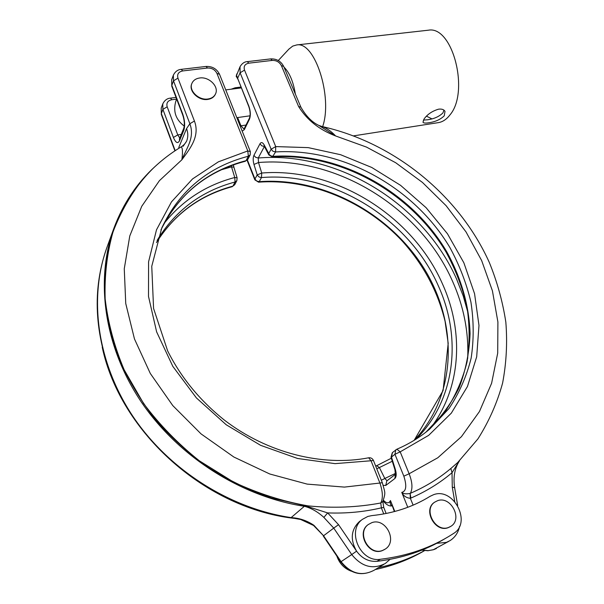 <?xml version="1.0" encoding="UTF-8"?>
<svg xmlns="http://www.w3.org/2000/svg" width="604" height="604" viewBox="0 0 604 604"><rect width="100%" height="100%" fill="white"/><g stroke="black" fill="none" stroke-linecap="round" stroke-linejoin="round"><path stroke-width="0.91" d="M448.553 527.451L450.826 526.333C463.125 519.138 450.712 495.514 437.515 500.724L434.759 502.128C422.951 509.527 435.499 532.796 448.553 527.451M434.895 502.037L434.427 502.347C422.619 509.746 435.159 533 448.206 527.654L450.32 526.643M371.724 522.709C385.556 517.266 398.013 541.146 385.314 549.051L382.558 550.448C368.916 556.027 356.284 532.63 368.387 524.476L371.724 522.709M384.778 549.406L382.241 550.652C368.606 556.224 355.983 532.841 368.078 524.695L368.576 524.332M438.655 109.158C432.389 110.97 427.541 114.216 424.114 118.905L422.974 122.204C423.547 123.118 425.435 123.314 428.651 122.778C435.182 121.895 440.376 119.577 444.234 115.825L445.005 111.408C444.008 109.558 441.886 108.803 438.655 109.158M443.985 110.17L442.898 112.963C439.025 116.693 433.823 118.98 427.277 119.818L423.366 120.083M288.81 49.211L292.729 46.1L296.715 44.938C314.865 41.102 332.94 97.131 322.649 126.644M283.978 67.089C289.512 72.601 293.31 81.608 295.371 94.111M336.828 556.05C339.433 563.509 344.257 568.56 351.302 571.188M199.728 77.976C208.969 76.489 219.131 86.599 215.583 93.779C214.231 96.678 211.687 98.422 207.95 98.996C198.814 100.574 188.561 90.608 191.891 83.42C193.235 80.355 195.847 78.543 199.728 77.976M215.485 93.99L215.401 94.194C214.05 97.101 211.506 98.845 207.768 99.418C198.641 100.996 188.388 91.03 191.725 83.85L191.808 83.646M367.859 516.435L362.581 519.259C346.303 530.41 360.256 562.626 380.271 559.289C407.171 556.065 431.135 547.753 452.185 534.351L453.536 533.483C472.147 522.536 453.415 486.922 433.491 494.729L430.108 496.307C412.94 506.937 393.491 513.37 371.77 515.612L367.859 516.435M360.452 520.807L359.44 521.539C350.984 529.655 350.033 539.523 356.579 551.158C361.992 558.496 368.787 561.886 376.971 561.327C402.287 558.3 425.05 550.697 445.246 538.519M387.028 480.754L384.831 478.481L395.537 473.362M427.617 30.283L428.364 30.2C452.706 25.406 469.776 92.095 449.92 114.956C446.409 119.517 442.422 122.099 437.96 122.695L353.604 135.855M431.875 118.852L426.492 116.179M416.043 439.146C455.408 400.135 462.007 338.3 438.647 286.545C409.542 219.161 333.068 171.544 261.464 177.568L259.244 177.108L257.334 175.266L253.967 164.439C252.948 160.717 252.94 157.689 253.929 155.349L259.977 143.79C261.207 141.872 262.634 142.28 264.242 145.028L269.316 154.601L270.871 155.855L273.151 156.345C340.248 152.034 411.15 191.581 446.53 251.385C460.965 277.251 469.172 305.39 470.086 333.635C469.361 352.366 465.714 370.365 459.153 387.632C450.916 404.182 439.923 418.942 426.167 431.913L425.224 432.706M391.332 458.225L375.733 466.182L376.654 465.646L379.418 467.617L384.831 478.481L381.343 480.256M383.238 485.322L385.737 485.465L394.835 478.557C396.42 476.949 396.609 473.951 395.394 469.572L394.933 469.708L395.371 474.54L395.741 474.08M383.472 500.316C386.56 503.57 388.885 503.645 390.456 500.55L394.367 511.588M459.304 460.98L452.026 472.713C439.916 482.958 426.197 491.414 410.886 498.081L410.343 498.285C406.371 497.938 403.51 495.967 401.766 492.381C406.258 491.279 406.953 485.873 403.834 476.179L394.948 454.276L391.475 457.077L395.394 469.572M298.603 106.515L281.411 65.677C279.471 62.061 276.421 60.309 272.253 60.415L248.81 63.171C244.854 64.016 243.427 66.334 244.537 70.117L275.718 146.591L308.229 147.625L340.611 154.715L371.747 167.459L400.565 185.33L426.107 207.693L447.481 233.801L463.864 262.793L474.563 293.703L478.98 325.443L476.684 356.813L467.451 386.507L451.316 413.151L428.651 435.363L400.188 451.852L409.127 473.77L437.772 457.787L461.418 436.692L479.47 411.505L491.596 383.291L497.711 353.106L497.9 321.97L492.426 290.834L481.652 260.558L466.039 231.951L446.114 205.7L422.46 182.438L395.703 162.74L366.515 147.104L335.628 135.96C319.312 129.777 306.968 119.954 298.603 106.515L300.875 107.15C305.994 116.081 311.936 122.144 318.708 125.353L335.628 135.96C331.105 131.174 326.53 128.01 321.894 126.478L318.708 125.353M403.834 476.179L409.127 473.77C412.396 482.181 412.811 488.696 410.373 493.317C425.435 486.801 438.927 478.527 450.848 468.485L457.666 462.573L477.93 438.889C488.968 421.426 497.19 402.838 502.596 383.11C506.401 363.034 507.481 342.71 505.835 322.159C502.717 301.706 497.19 281.751 489.248 262.295C458.889 195.017 394.05 142.627 321.894 126.478M424.008 433.634L429.791 429.014L426.167 431.913L445.178 411.611C455.363 396.247 462.664 379.622 467.088 361.721C469.844 343.404 469.761 324.839 466.839 306.024C462.385 287.345 455.439 269.324 446.009 251.966C410.539 192.148 339.448 152.578 272.419 156.927L268.795 154.896L268.742 153.62L271.136 149.211L240.113 72.767L240.037 66.689L236.224 76.202C236.594 75.432 236.949 75.832 237.281 77.395L248.818 106.644C250.35 111.378 250.554 115.221 249.429 118.188L243.993 129.075L240.928 125.791L246.054 125.058M392.087 505.82C390.327 505.208 389.784 503.449 390.456 500.55L394.812 511.467M392.449 452.592L391.475 457.077L391.014 457.228L394.933 469.708M407.776 507.3L401.766 492.381C403.57 493.861 406.356 494.208 410.108 493.415L410.886 498.081M450.848 468.485L452.026 472.713L452.275 487.141L454.631 487.685L457.681 505.51M467.7 358.414C468.795 332.094 463.759 306.424 452.607 281.411C420.392 207.836 336.934 155.998 258.504 162.521L261.728 173.031C334.865 167.021 412.864 215.62 442.679 284.378C464.061 331.921 461.328 387.745 430.886 427.692M268.765 154.835L264.303 146.311L264.242 145.028M253.967 164.439L258.504 162.521L258.255 157.991C338.361 151.257 423.638 204.129 456.654 279.244L463.192 295.9L468.04 312.963M156.459 242.529C174.571 213.786 200.067 194.979 232.94 186.115L234.729 184.733L236.859 180.626L235.062 182C201.238 191.075 175.251 210.562 157.1 240.452M179.033 148.207L178.769 147.474L186.56 128.607L189.867 123.729L194.42 121.027C200.158 136.066 190.192 148.554 181.88 159.766C182.876 151.717 182.604 147.452 181.057 146.953C167.353 155.251 155.092 165.428 144.288 177.493C131.143 193.635 120.709 211.8 112.986 231.996C107.021 253.151 104.409 275.447 105.156 298.867C107.942 322.619 114.262 346.251 124.13 369.746L143.563 403.464C159.539 424.763 178.12 443.872 199.32 460.792L233.559 482.067C257.84 493.43 282.657 501.365 307.995 505.873C333.197 508.349 357.455 507.383 380.769 502.981C383.14 498.323 382.845 491.679 379.901 483.041L382.302 482.671L373.453 460.467C372.472 458.436 370.871 457.545 368.659 457.794C322.574 466.794 267.346 453.083 224.499 420.195C199.999 400.671 181.049 377.583 167.655 350.924L153.575 308.455L151.755 266.296L161.774 227.965C179.569 190.524 208.425 166.621 248.35 156.24L246.07 160.664L247.904 159.267L250.192 154.843L248.35 156.24L247.791 150.932L216.957 73.431C215.039 69.702 211.883 67.905 207.489 68.025L182.695 70.94C178.497 71.831 176.919 74.224 177.953 78.127L194.42 121.027M113.794 228.561L107.165 246.779C88.728 297.032 96.617 361.192 132.148 415.212C167.799 469.089 229.271 508.44 291.332 517.636C299.508 518.089 307.043 520.648 313.921 525.306L313.552 525.465L323.555 535.771L341.094 561.667C350.871 573.747 361.872 576.609 374.087 570.251L383.978 564.272M153.371 168.101C133.967 187.346 119.29 211.347 110.713 238.958C106.138 257.946 104.205 277.772 104.9 298.436C107.172 319.365 112.216 340.271 120.022 361.147C129.392 381.736 141.268 401.328 155.658 419.931C171.347 437.681 188.893 453.551 208.297 467.526C228.516 480.203 249.648 490.373 271.694 498.036L305.012 505.729L327.655 512.909L323.88 517.409C317.878 511.882 311.445 508.183 304.559 506.326C240.709 496.662 177.198 455.96 140.302 400.49C103.526 344.884 95.243 279.093 114.05 227.859C123.193 203.51 136.949 182.982 155.319 166.281M250.192 154.843L250.335 151.566L247.791 150.932L218.399 161.827L192.533 178.943L171.491 201.857L156.489 229.837L148.576 261.819L148.501 296.39L156.625 331.868L172.82 366.364L196.421 397.938L226.228 424.771L260.596 445.322L297.568 458.474L335.061 463.638L371.037 460.761L379.901 483.041L344.408 487.096L307.179 484.114L269.784 473.997L233.869 457.032L201.049 433.891L172.789 405.601L150.298 373.453L134.458 338.919L125.745 303.518L124.265 268.757L129.777 235.96L141.744 206.296L159.411 180.679L181.88 159.766C186.93 147.421 194.903 137.523 189.867 123.729L173.491 80.845L171.815 85.375L182.755 114.118C184.832 120.407 185.179 125.798 183.805 130.283L179.501 140.785C177.742 143.948 175.711 142.846 173.416 137.47L162.899 109.377L161.336 113.582L175.19 150.683M291.936 517.93L300.709 519.5L313.552 525.465M383.759 513.944L381.351 507.843L380.769 502.981L382.815 501.546C385.888 491.943 385.103 493.294 382.302 482.671M389.988 559.372L385.42 563.396C373 569.851 361.773 566.907 351.739 554.563L356.579 551.158L338.534 524.68L327.655 512.909C346.349 513.596 364.242 511.913 381.351 507.843L383.729 507.405L382.845 501.501M164.296 223.178C182.627 200.286 206.115 185.058 234.752 177.508L231.528 166.87L233.891 167.187L233.393 164.9M231.34 165.647L231.528 166.87L221.509 169.739M378.398 567.647C395.008 564.121 410.373 558.443 424.484 550.629M375.243 569.549C393.159 565.729 409.595 559.425 424.552 550.637M245.405 161.245C206.855 171.347 178.693 194.239 160.936 229.928C178.882 193.892 207.255 170.804 246.07 160.664L247.904 159.267M380.271 559.289L376.971 561.327M247.406 160.007L254.956 179.041L257.183 174.933L261.728 173.031L261.464 177.568L259.214 181.661C322.196 177.01 388.682 212.427 423.495 267.572C458.247 322.574 457.553 394.857 414.193 440.301M459.576 526.311C458.308 532.524 455.152 537.288 450.101 540.588L446.379 542.392L436.692 543.321M422.158 550.01L428.228 550.637L433.219 549.783L448.87 541.297M254.956 179.041L256.662 181.011L259.214 181.661L258.565 182.181L254.85 179.856L254.956 179.041M241.064 87.459L232.668 89.014M391.014 457.228L392.298 452.706L396.617 449.361L395.779 449.882L394.948 454.276L400.188 451.852L396.888 449.202C409.165 443.948 420.127 437.221 429.791 429.014L449.006 408.5C459.304 392.978 466.681 376.186 471.15 358.119C473.929 339.644 473.846 320.943 470.909 302C466.416 283.208 459.44 265.088 449.957 247.64C414.314 187.534 343.019 147.731 275.575 151.944L272.419 156.927M244.537 70.117L240.113 72.767L237.606 78.324L248.856 106.161C250.615 111.234 250.803 115.606 249.422 119.275L244.326 129.641L242.196 131.151M454.721 501.501L452.275 487.141M410.108 493.415L410.343 498.285L413.121 505.14M237.281 77.395L237.576 78.822M281.411 65.677L283.691 66.402L300.875 107.15M272.253 60.415L270.698 58.905M248.81 63.171L247.338 61.631L270.743 58.898C276.632 58.686 280.951 61.193 283.691 66.402M271.136 149.211L272.917 151.249L275.575 151.944L275.718 146.591L271.136 149.211M237.644 117.546L240.928 125.791L240.15 126.002M234.941 87.957L235.477 88.169M248.856 106.161L248.818 106.644M249.422 119.275L249.429 118.188M244.326 129.641L244.333 128.561M264.393 146.478L258.255 157.991L255.666 157.334L253.929 155.349M392.283 461.252L376.783 468.825M394.835 478.557L395.416 474.389M264.371 146.478L261.743 145.806L259.977 143.79M385.737 485.465L386.802 480.927M234.729 184.733L232.94 186.115L235.062 182L234.752 177.508L237.108 177.787L233.891 167.187M107.165 246.779C91.944 289.089 94.164 334.171 113.824 382.03C143.027 451.407 216.277 507.609 290.932 517.779L305.012 505.729M184.25 126.093C175.59 119.517 172.835 111.053 175.983 100.709L176.678 99.101L171.808 99.728C167.738 100.634 166.198 102.997 167.18 106.795L177.757 134.896L181.275 134.39M173.416 137.47L177.757 134.896L179.773 138.059M338.534 524.68L333.748 528.107L351.739 554.563L340.762 561.863L323.261 536.005M323.88 517.409L333.748 528.107L323.555 535.771L313.921 525.306M294.239 518.262C210.207 508.606 128.373 439.47 105.655 359.939M147.165 174.345L144.288 177.493L147.165 174.345M186.56 128.607C188.184 133.016 188.199 137.206 186.591 141.193L183.11 146.296M167.18 106.795L162.899 109.377L162.786 103.865L161.223 108.093L161.321 114.39L161.223 108.093M171.672 79.751L171.793 86.281L171.672 79.751L173.348 75.198L173.491 80.845L177.953 78.127M181.283 69.347L182.695 70.94M368.659 457.794L371.037 460.761L373.453 460.467M206.032 66.455L207.489 68.025M173.348 75.198C175.168 71.551 177.833 69.596 181.321 69.339L206.077 66.448C212.283 66.213 216.768 68.818 219.524 74.269L216.957 73.431M171.808 99.728L170.471 98.127L176.028 97.41M182.755 114.118L182.725 115.002C184.409 120.12 184.764 124.537 183.79 128.244L179.486 138.769L179.501 140.785M183.79 128.244L183.805 130.283M278.278 60.528L289.112 48.886M215.583 93.779L215.401 94.194M362.581 519.259L359.44 521.539M433.823 549.602L427.926 550.742L421.796 550.153M250.048 115.809L236.821 117.667M296.715 44.938L428.364 30.2M241.253 87.92L225.753 89.898M433.899 549.58L436.428 548.47M247.112 160.317L254.85 179.856M392.071 505.835C389.406 506.446 386.432 504.831 383.14 500.995M247.338 61.631C244.446 61.736 242.015 63.42 240.037 66.689M258.61 182.174C310.577 178.369 365.631 201.585 402.687 241.547C423.804 265.194 437.938 291.808 445.088 321.404L448.198 343.321L443.087 390.577L414.163 440.316M459.508 460.776C454.661 468.251 453.03 477.22 454.631 487.685M237.319 78.127L236.194 76.331L236.791 73.922M231.189 89.203L235.115 87.784L240.898 87.052M264.273 146.251L264.144 145.73M395.439 474.314L386.809 480.927M296.421 518.61C206.583 509.549 120.438 433 102.227 347.27M186.591 141.193C185.232 143.609 183.389 145.534 181.057 146.953M386.145 513.491L383.729 507.405M340.762 561.871C350.448 573.906 361.554 576.699 374.087 570.251M250.335 151.566L219.524 74.269M232.359 186.636C199.705 195.454 174.405 214.103 156.451 242.559M174.933 150.857L161.321 114.39M170.471 98.127C167.157 98.377 164.598 100.287 162.786 103.865M171.793 86.281L182.725 115.002M236.859 180.626L237.108 177.787M191.891 83.42L191.725 83.85"/></g></svg>
